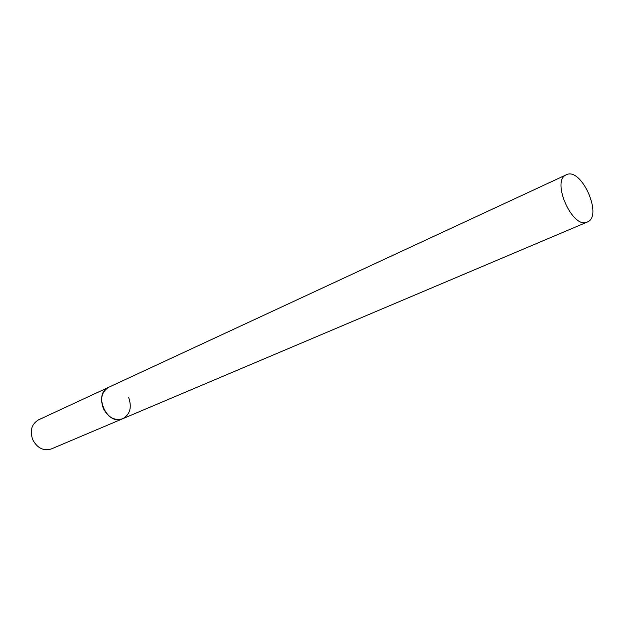 <?xml version="1.0" encoding="UTF-8"?>
<svg xmlns="http://www.w3.org/2000/svg" width="624" height="624" viewBox="0 0 624 624"><rect width="100%" height="100%" fill="white"/><g stroke="black" fill="none" stroke-linecap="round" stroke-linejoin="round"><path stroke-width="0.94" d="M103.358 408.517C99.895 398.697 101.712 391.599 108.81 387.223C92.57 393.744 107.047 426.364 122.772 418.704C114.793 421.021 108.319 417.628 103.358 408.517M128.567 397.262C132.093 407.222 130.159 414.367 122.772 418.704L51.355 448.937C43.594 451.246 37.409 448.211 32.783 439.826C29.64 430.755 31.528 424.109 38.462 419.89L566.366 174.775C550.735 180.445 572.629 229.804 587.332 222.019L587.636 221.887C602.971 215.67 581.482 167.349 566.631 174.658L566.366 174.775M122.772 418.704L587.332 222.019"/></g></svg>
